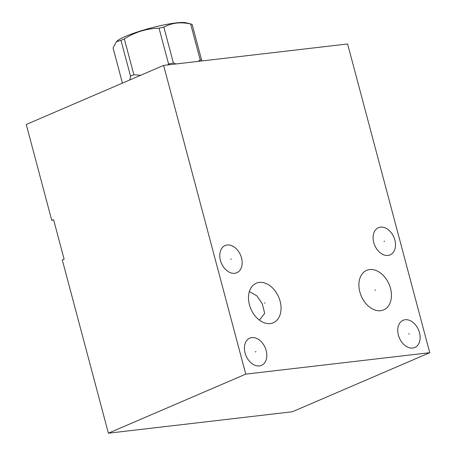 <?xml version="1.0" encoding="UTF-8"?>
<svg xmlns="http://www.w3.org/2000/svg" width="456" height="456" viewBox="0 0 456 456"><rect width="100%" height="100%" fill="white"/><g stroke="black" fill="none" stroke-linecap="round" stroke-linejoin="round"><path stroke-width="0.68" d="M245.761 374.131L429.746 352.693L292.382 411.762L108.397 433.2L245.761 374.131L163.618 65.407L347.603 43.97L429.746 352.693M234.743 273.304A14.814 10.397 -113.3 0 1 220.869 261.829A14.814 10.397 -113.3 0 1 225.121 245.539A14.814 10.397 -113.3 0 1 227.208 244.986A14.814 10.397 -113.3 0 1 241.076 256.466A14.814 10.397 -113.3 0 1 236.824 272.751A14.814 10.397 -113.3 0 1 234.743 273.304M388.062 255.44A14.814 10.397 -113.3 0 1 374.194 243.966A14.814 10.397 -113.3 0 1 378.446 227.675A14.814 10.397 -113.3 0 1 380.526 227.122A14.814 10.397 -113.3 0 1 394.4 238.596A14.814 10.397 -113.3 0 1 390.148 254.887A14.814 10.397 -113.3 0 1 388.062 255.44M412.708 348.059A14.814 10.397 -113.3 0 1 398.835 336.579A14.814 10.397 -113.3 0 1 403.087 320.289A14.814 10.397 -113.3 0 1 405.173 319.736A14.814 10.397 -113.3 0 1 419.041 331.216A14.814 10.397 -113.3 0 1 414.789 347.506A14.814 10.397 -113.3 0 1 412.708 348.059M259.384 365.923A14.814 10.397 -113.3 0 1 245.516 354.443A14.814 10.397 -113.3 0 1 249.768 338.158A14.814 10.397 -113.3 0 1 251.849 337.6A14.814 10.397 -113.3 0 1 265.723 349.079A14.814 10.397 -113.3 0 1 261.47 365.37A14.814 10.397 -113.3 0 1 259.384 365.923M270.248 323.578A21.529 15.111 -113.3 0 1 250.087 306.894A21.529 15.111 -113.3 0 1 256.266 283.216A21.529 15.111 -113.3 0 1 259.293 282.412A21.529 15.111 -113.3 0 1 279.46 299.096A21.529 15.111 -113.3 0 1 273.275 322.774A21.529 15.111 -113.3 0 1 270.248 323.578M380.64 310.713A21.529 15.111 -113.3 0 1 360.479 294.029A21.529 15.111 -113.3 0 1 366.658 270.357A21.529 15.111 -113.3 0 1 369.691 269.553A21.529 15.111 -113.3 0 1 389.851 286.231A21.529 15.111 -113.3 0 1 383.667 309.909A21.529 15.111 -113.3 0 1 380.64 310.713M108.397 433.2L62.307 259.988L64.108 259.213L53.597 219.695L51.79 220.47L26.254 124.477L163.618 65.407M249.369 291.561L256.848 295.836L262.263 303.77L264.702 313.369L259.396 320.123M129.772 79.96L130.536 76.198A42.112 6.15 -14.9 0 1 132.149 75.491A42.112 6.15 165.1 0 1 133.87 74.767L140.665 75.28M176.022 63.96L173.394 62.956A42.112 6.15 165.1 0 0 168.577 64.039L159.041 28.192A42.112 6.15 -14.9 0 1 163.852 27.103C171.918 22.817 180.85 21.774 190.642 23.986A42.112 6.15 -14.9 0 1 191.531 24.157A42.112 6.15 -14.9 0 1 192.118 24.333L201.66 60.186L201.529 60.99M167.517 64.951L168.577 64.039M201.66 60.186A42.112 6.15 165.1 0 0 200.184 59.833L190.642 23.986M198.235 61.372L200.184 59.833M173.394 62.956L163.852 27.103M133.87 74.767L124.334 38.914C135.039 32.091 146.604 28.517 159.041 28.192M130.536 76.198L120.994 40.35A42.112 6.15 -14.9 0 1 122.607 39.638A42.112 6.15 -14.9 0 1 124.334 38.914M122.43 83.117L113.077 47.954L116.388 41.707L120.994 40.35M116.388 41.707L116.901 41.211A37.027 5.409 -14.9 0 1 125.48 36.412A37.027 5.409 -14.9 0 1 159.765 25.827A37.027 5.409 -14.9 0 1 186.088 22.8L191.531 24.157M230.673 259.276L231.277 259.014M383.992 241.412L384.602 241.15M408.639 334.026L409.243 333.769M255.314 351.895L255.919 351.633M264.469 303.126L265.073 302.864M374.86 290.261L375.47 289.999"/></g></svg>
